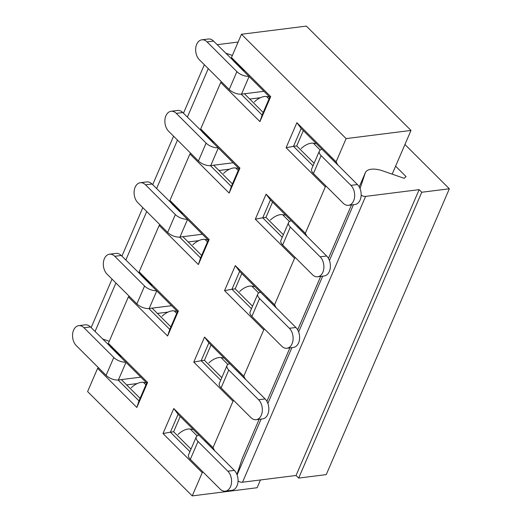 <?xml version="1.0" encoding="UTF-8"?>
<svg xmlns="http://www.w3.org/2000/svg" width="522" height="522" viewBox="0 0 522 522"><rect width="100%" height="100%" fill="white"/><g stroke="black" fill="none" stroke-linecap="round" stroke-linejoin="round"><path stroke-width="0.78" d="M180.234 416.452L173.637 431.766L191.019 449.103M392.172 174.152L410.997 130.435L306.368 26.1L241.477 34.269L231.474 57.492L270.709 96.616L259.943 121.626L220.708 82.502L200.702 128.947L239.937 168.077L229.165 193.088L189.93 153.957L169.924 200.409L209.159 239.533L198.393 264.543L159.158 225.419L139.152 271.871L178.387 310.995L167.614 336.005L128.379 296.881L108.374 343.326L147.609 382.456L136.842 407.467L97.607 368.336L87.605 391.565L192.227 495.9L257.118 487.731L260.471 479.959M211.012 344.996L204.415 360.31L221.791 377.641M241.784 273.535L235.187 288.849L252.57 306.179M272.562 202.073L265.966 217.393L283.342 234.724M121.326 379.598L140.105 398.325M152.104 308.143L170.877 326.863M182.876 236.681L201.655 255.408M213.655 165.22L232.427 183.946M303.334 130.617L296.737 145.932L314.12 163.262M244.427 93.764L263.205 112.491M410.997 130.435L346.106 138.604L241.477 34.269M203.032 472.012L202.229 472.678L162.994 433.547L173.767 408.537L213.002 447.667L214.705 450.832L178.087 414.311L170.394 432.177L173.637 431.766M233.804 400.55L233.008 401.216L213.002 447.667M233.008 401.216L193.773 362.092L204.539 337.082L243.774 376.205L245.484 379.37L208.865 342.85L201.172 360.715L204.415 360.31M264.582 329.088L263.78 329.76L243.774 376.205M263.78 329.76L224.545 290.63L235.318 265.62L274.552 304.744L276.255 307.908L239.637 271.394L231.944 289.26L235.187 288.849M295.354 257.633L294.558 258.299L274.552 304.744M294.558 258.299L255.323 219.168L266.089 194.158L305.324 233.288L307.034 236.453L270.416 199.933L262.723 217.798L265.966 217.393M326.133 186.171L325.33 186.837L305.324 233.288M325.33 186.837L286.095 147.713L296.868 122.703L336.103 161.827L337.806 164.991L301.187 128.477L293.495 146.336L296.737 145.932M346.106 138.604L336.103 161.827M202.229 472.678L192.227 495.9M118.076 380.003L139.009 400.876L146.702 383.011L110.083 346.491L108.374 343.326M128.379 296.881L129.182 296.215M148.848 308.541L169.78 329.415L177.473 311.549L140.855 275.035L139.152 271.871M159.158 225.419L159.954 224.754M179.627 237.086L200.559 257.959L208.252 240.094L171.634 203.573L169.924 200.409M189.93 153.957L190.732 153.292M210.399 165.624L231.331 186.498L239.024 168.632L202.405 132.112L200.702 128.947M220.708 82.502L221.504 81.837M241.177 94.162L262.109 115.036L269.802 97.17L233.184 60.656L231.474 57.492M97.607 368.336L98.404 367.671M249.725 99.05L260.367 97.705M268.001 96.746L269.221 96.596M259.943 121.626L262.109 115.036M269.802 97.17L270.709 96.616M286.095 147.713L293.495 146.336L313.024 165.813M296.868 122.703L301.187 128.477M218.953 170.505L229.595 169.167M237.223 168.208L238.443 168.051M229.165 193.088L231.331 186.498M239.024 168.632L239.937 168.077M188.174 241.967L198.817 240.629M206.451 239.67L207.671 239.513M198.393 264.543L200.559 257.959M208.252 240.094L209.159 239.533M157.403 313.428L168.045 312.084M175.673 311.125L176.893 310.975M167.614 336.005L169.78 329.415M177.473 311.549L178.387 310.995M126.624 384.884L137.266 383.546M144.901 382.587L146.121 382.43M136.842 407.467L139.009 400.876M146.702 383.011L147.609 382.456M255.323 219.168L262.723 217.798L282.245 237.269M266.089 194.158L270.416 199.933M224.545 290.63L231.944 289.26L251.473 308.73M235.318 265.62L239.637 271.394M193.773 362.092L201.172 360.715L220.695 380.192M204.539 337.082L208.865 342.85M162.994 433.547L170.394 432.177L189.923 451.647M173.767 408.537L178.087 414.311M199.384 59.776L229.204 89.51L236.897 71.644L207.077 41.91A11.106 7.517 -97.2 0 0 201.844 39.822A11.106 7.517 -97.2 0 0 195.757 47.861A11.106 7.517 -97.2 0 0 199.384 59.776M263.923 91.311L241.51 94.13A9.331 4.502 -156.7 0 1 229.204 89.51M243.97 71.051L213.563 41.094A11.106 7.517 -97.2 0 0 208.33 39.006L201.844 39.822M236.897 71.644A9.331 4.502 23.3 0 0 248.87 76.297M254.364 101.894A13.977 7.765 -45.1 0 1 266.54 96.524L269.626 96.994M168.606 131.231L198.425 160.972L206.118 143.106L176.299 113.365A11.106 7.517 -97.2 0 0 171.066 111.277A11.106 7.517 -97.2 0 0 164.985 119.323A11.106 7.517 -97.2 0 0 168.606 131.231M233.145 162.766L210.731 165.591A9.331 4.502 -156.7 0 1 198.425 160.972M213.191 142.506L182.791 112.55A11.106 7.517 -97.2 0 0 177.558 110.462L171.066 111.277M206.118 143.106A9.331 4.502 23.3 0 0 218.098 147.759M223.586 173.356A13.977 7.765 -45.1 0 1 235.761 167.986L238.848 168.456M350.934 185.375L321.115 155.634L313.422 173.5L343.241 203.241A11.106 7.517 -97.2 0 0 348.474 205.322A11.106 7.517 -97.2 0 0 354.562 197.283A11.106 7.517 -97.2 0 0 350.934 185.375L357.426 184.553L327.522 154.603M322.12 149.351A9.331 4.502 23.3 0 0 319.36 151.086A9.331 4.502 23.3 0 0 321.115 155.634M313.422 173.5A9.331 4.502 -156.7 0 1 311.667 168.952L319.36 151.086M348.474 205.322L354.967 204.507A11.106 7.517 -97.2 0 0 361.048 196.468A11.106 7.517 -97.2 0 0 357.426 184.553M320.221 150.062L313.357 143.217A13.977 7.765 134.9 0 0 301.181 148.587M313.357 143.217L316.443 143.687M320.162 256.831L290.343 227.096L282.65 244.962L312.469 274.696A11.106 7.517 -97.2 0 0 317.702 276.784A11.106 7.517 -97.2 0 0 323.784 268.745A11.106 7.517 -97.2 0 0 320.162 256.831L326.648 256.015L296.75 226.065M291.348 220.806A9.331 4.502 23.3 0 0 288.588 222.548A9.331 4.502 23.3 0 0 290.343 227.096M282.65 244.962A9.331 4.502 -156.7 0 1 280.895 240.414L288.588 222.548M317.702 276.784L324.188 275.968A11.106 7.517 -97.2 0 0 330.276 267.93A11.106 7.517 -97.2 0 0 326.648 256.015M289.449 221.524L282.585 214.672A13.977 7.765 134.9 0 0 270.409 220.043M282.585 214.672L285.664 215.149M137.834 202.693L167.653 232.427L175.346 214.562L145.527 184.827A11.106 7.517 -97.2 0 0 140.294 182.739A11.106 7.517 -97.2 0 0 134.206 190.778A11.106 7.517 -97.2 0 0 137.834 202.693M202.373 234.228L179.959 237.047A9.331 4.502 -156.7 0 1 167.653 232.427M182.419 213.968L152.013 184.012A11.106 7.517 -97.2 0 0 146.78 181.924L140.294 182.739M175.346 214.562A9.331 4.502 23.3 0 0 187.32 219.22M192.814 244.811A13.977 7.765 -45.1 0 1 204.989 239.441L208.076 239.911M289.384 328.292L259.565 298.558L251.872 316.417L281.691 346.158A11.106 7.517 -97.2 0 0 286.924 348.246A11.106 7.517 -97.2 0 0 293.012 340.2A11.106 7.517 -97.2 0 0 289.384 328.292L295.876 327.477L265.972 297.52M260.569 292.268A9.331 4.502 23.3 0 0 257.809 294.01A9.331 4.502 23.3 0 0 259.565 298.558M251.872 316.417A9.331 4.502 -156.7 0 1 250.116 311.869L257.809 294.01M286.924 348.246L293.416 347.424A11.106 7.517 -97.2 0 0 299.498 339.385A11.106 7.517 -97.2 0 0 295.876 327.477M258.671 292.986L251.806 286.134A13.977 7.765 134.9 0 0 239.631 291.504M251.806 286.134L254.893 286.604M107.056 274.148L136.875 303.889L144.568 286.023L114.749 256.289A11.106 7.517 -97.2 0 0 109.516 254.201A11.106 7.517 -97.2 0 0 103.434 262.24A11.106 7.517 -97.2 0 0 107.056 274.148M171.594 305.69L149.181 308.509A9.331 4.502 -156.7 0 1 136.875 303.889M151.641 285.423L121.241 255.467A11.106 7.517 -97.2 0 0 116.008 253.385L109.516 254.201M144.568 286.023A9.331 4.502 23.3 0 0 156.541 290.676M162.035 316.273A13.977 7.765 -45.1 0 1 174.211 310.903L177.297 311.373M258.612 399.748L228.793 370.013L221.1 387.879L250.919 417.613A11.106 7.517 -97.2 0 0 256.152 419.701A11.106 7.517 -97.2 0 0 262.233 411.662A11.106 7.517 -97.2 0 0 258.612 399.748L265.098 398.932L235.2 368.982M229.797 363.723A9.331 4.502 23.3 0 0 227.037 365.465A9.331 4.502 23.3 0 0 228.793 370.013M221.1 387.879A9.331 4.502 -156.7 0 1 219.344 383.331L227.037 365.465M256.152 419.701L262.638 418.885A11.106 7.517 -97.2 0 0 268.726 410.847A11.106 7.517 -97.2 0 0 265.098 398.932M227.899 364.441L221.034 357.596A13.977 7.765 134.9 0 0 208.859 362.966M221.034 357.596L224.114 358.066M76.284 345.61L106.096 375.344L113.796 357.479L83.977 327.744A11.106 7.517 -97.2 0 0 78.744 325.656A11.106 7.517 -97.2 0 0 72.656 333.695A11.106 7.517 -97.2 0 0 76.284 345.61M140.823 377.145L118.409 379.964A9.331 4.502 -156.7 0 1 106.096 375.344M120.869 356.885L90.463 326.929A11.106 7.517 -97.2 0 0 85.23 324.841L78.744 325.656M113.796 357.479A9.331 4.502 23.3 0 0 125.769 362.137M131.263 387.735A13.977 7.765 -45.1 0 1 143.439 382.365L146.525 382.835M227.833 471.209L198.014 441.475L190.321 459.34L220.14 489.075A11.106 7.517 -97.2 0 0 225.373 491.163A11.106 7.517 -97.2 0 0 231.461 483.124A11.106 7.517 -97.2 0 0 227.833 471.209L234.326 470.394L204.422 440.438M199.019 435.185A9.331 4.502 23.3 0 0 196.259 436.927A9.331 4.502 23.3 0 0 198.014 441.475M190.321 459.34A9.331 4.502 -156.7 0 1 188.566 454.792L196.259 436.927M225.373 491.163L231.866 490.347A11.106 7.517 -97.2 0 0 237.947 482.308A11.106 7.517 -97.2 0 0 234.326 470.394M197.12 435.903L190.256 429.051A13.977 7.765 134.9 0 0 178.08 434.421M190.256 429.051L193.342 429.521M404.942 144.503L449.344 188.781L421.763 192.253L419.146 189.643L365.615 196.383A4.444 2.147 -156.7 0 1 361.152 195.241M421.763 192.253L298.662 478.087L326.243 474.615L449.344 188.781M298.662 478.087L296.046 475.483L419.146 189.643M296.046 475.483L242.515 482.217A4.444 2.147 -156.7 0 1 238.052 481.075M360.036 188.638L365.243 172.971A17.768 8.58 -156.7 0 1 365.374 172.638A17.768 8.58 -156.7 0 1 382.646 170.838L404.132 178.315L406.07 176.599L395.611 166.166M236.936 474.478L242.143 458.812A17.768 8.58 -156.7 0 1 242.267 458.479L259.127 419.329L242.143 458.812M232.362 55.436L225.628 53.127M109.261 341.277L102.527 338.961M217.165 44.683L238.13 42.041M207.077 41.91L213.563 41.094M249.092 76.519L241.51 94.13M269.013 98.997L266.54 96.524M176.299 113.365L182.791 112.55M218.313 147.98L210.731 165.591M238.241 170.459L235.761 167.986M145.527 184.827L152.013 184.012M187.542 219.436L179.959 237.047M207.462 241.914L204.989 239.441M114.749 256.289L121.241 255.467M156.763 290.898L149.181 308.509M176.69 313.376L174.211 310.903M83.977 327.744L90.463 326.929M125.991 362.359L118.409 379.964M145.912 384.831L143.439 382.365M242.515 482.217L365.615 196.383M237.092 474.896L261.13 419.075M267.871 403.434L291.909 347.613M298.643 331.972L322.687 276.158M329.421 260.517L353.459 204.696M289.906 347.867L266.892 401.314L289.925 347.867M297.677 329.871L320.697 276.406M328.449 258.41L351.476 204.95L328.442 258.39M359.227 186.948L365.243 172.971M95.043 331.496L115.93 283.002M125.822 260.041L146.708 211.54M156.593 188.579L177.48 140.085M187.372 117.117L208.258 68.623M297.664 329.852L320.678 276.412M359.214 186.935L365.374 172.638M91.141 327.601L112.028 279.107M121.913 256.145L142.8 207.645M152.692 184.684L173.578 136.19M183.463 113.222L204.35 64.728"/></g></svg>
